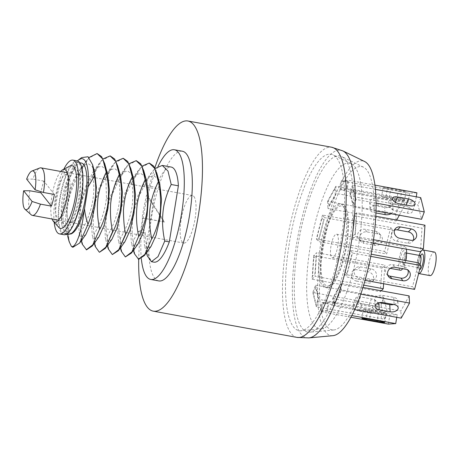 <?xml version="1.0" encoding="UTF-8"?>
<svg xmlns="http://www.w3.org/2000/svg" width="459" height="459" viewBox="0 0 459 459"><rect width="100%" height="100%" fill="white"/><g stroke="black" fill="none" stroke-linecap="round" stroke-linejoin="round"><path stroke-width="0.34" stroke-dasharray="2.29 1.72" d="M164.534 221.932L142.078 217.973A98.576 27.769 -79.7 0 1 146.582 195.075L163.972 221.967L164.534 221.932L147.155 195.035A96.642 27.224 100.3 0 1 154.821 167.902M146.582 195.075L147.155 195.035M142.64 217.933A96.642 27.224 -79.7 0 0 138.71 259.375M158.745 280.914A65.912 18.567 -79.7 0 1 151.522 217.342A65.912 18.567 100.3 0 1 182.418 151.229M141.326 258.664A65.912 18.567 -79.7 0 1 143.495 215.879A65.912 18.567 100.3 0 1 158.085 166.244M153.874 262.141A48.321 13.609 100.3 0 1 146.725 243.396L155.808 187.318A48.321 13.609 100.3 0 1 171.236 167.07M69.171 241.704L67.875 229.001C66.704 220.171 66.744 211.742 68.007 203.721C70.049 193.061 73.905 182.952 79.573 173.399L84.244 164.075L89.006 157.523M79.573 173.399L88.736 158.16L97.36 153.581M82.213 244.102L81.168 231.428L82.586 244.555L86.516 249.845M110.263 155.94L101.691 160.627L92.867 175.826C95.833 194.708 91.932 213.24 81.168 231.428M80.91 231.382C79.47 220.446 79.877 210.245 82.138 200.778C84.703 191.495 88.191 183.164 92.603 175.78L92.867 175.826M92.603 175.78L99.626 162.859L102.977 158.952M95.242 246.489L94.204 233.809L95.615 246.936L99.551 252.226M123.293 158.321L114.733 162.997L105.897 178.207L106.465 197.892C104.945 211.06 100.854 223.028 94.204 233.809M93.94 233.763C91.473 212.632 95.369 194.1 105.639 178.161L105.897 178.207M105.639 178.161L112.656 165.246L116.007 161.333M108.278 248.864L107.234 236.19L108.663 249.357L112.581 254.602M106.97 236.138C105.002 223.567 106.104 211.054 110.28 198.592L118.669 180.536L127.757 165.383L136.323 160.696M118.669 180.536L125.691 167.615L129.042 163.714M121.308 251.245L120.264 238.565L121.681 251.693L125.611 256.983M120.006 238.519C116.649 221.823 120.551 203.291 131.699 182.917L140.787 167.759L149.359 163.077M131.699 182.917L138.716 170.002L142.072 166.089M134.338 253.62L133.299 240.946L134.711 254.074L138.647 259.364M133.035 240.9C131.538 230.538 131.957 220.309 134.292 210.199C136.983 200.623 140.465 192.321 144.734 185.298L155.808 187.318M144.734 185.298L151.751 172.377L155.108 168.47M147.368 255.996L146.071 243.276L146.725 243.396M67.875 229.001L68.139 229.052C68.219 239.644 69.802 245.726 72.878 247.281M71.225 233.895L66.216 230.877L65.373 219.385L67.404 203.044L72.069 185.803L78.5 171.809L80.009 169.555L84.462 164.993L88.61 163.897L92.098 166.387L94.657 172.234M61.919 210.297A40.593 11.435 100.3 0 0 61.862 225.329L61.919 210.297L65.459 188.442L67.651 184.076C69.745 177.191 72.115 171.316 74.76 166.456L81.61 157.603M77.41 160.943A40.593 11.435 -79.7 0 0 65.459 188.442M61.862 225.329L65.344 234.624M82.052 198.145A24.453 6.885 -79.7 0 0 78.879 174.535A24.453 6.885 -79.7 0 0 67.909 199.091A24.453 6.885 -79.7 0 0 71.082 222.701A24.453 6.885 -79.7 0 0 82.052 198.145M85.879 234.486L81.972 237.102L79.252 233.27L78.443 220.98L80.824 203.526L86.057 185.574L93.045 171.93L97.497 167.369L101.64 166.273L105.128 168.763L107.687 174.604M98.915 236.855L95.007 239.483L92.282 235.651L91.473 223.372L93.854 205.919L99.087 187.966L106.069 174.317L110.521 169.75L114.67 168.654L118.164 171.144L120.717 176.985M111.944 239.242L108.043 241.864L105.318 238.032L104.801 221.657L109.231 198.965L119.105 176.686L123.557 172.131L127.705 171.035L131.194 173.525L133.747 179.36M79.832 173.45C80.87 180.898 80.95 188.494 80.067 196.245C78.667 206.642 74.691 217.577 68.139 229.052M118.927 180.588C122.243 203.876 115.708 221.789 107.234 236.19M146.071 243.276L145.256 232.891L138.119 231.588L133.299 240.946M131.963 182.963C133.007 190.278 133.081 197.898 132.186 205.821C130.385 217.365 126.409 228.284 120.264 238.565M67.651 184.076C67.989 192.235 66.148 201.616 62.137 212.219M124.974 241.618L121.073 244.245L118.347 240.413L117.538 228.129L119.919 210.675L125.152 192.723L132.135 179.073L136.587 174.512L140.735 173.41L144.224 175.9L146.782 181.741M138.004 243.999L134.103 246.621L131.383 242.794L130.568 230.51L132.949 213.056L138.182 195.104L145.17 181.454L149.623 176.887L153.771 175.791L157.259 178.281L159.812 184.128M151.034 246.38L147.132 249.002L144.413 245.163L143.845 229.38L145.256 232.891M138.119 231.588L143.845 229.38M142.078 217.973L163.972 221.967M332.867 335.678A88.788 25.01 -79.7 0 1 332.666 335.695A88.788 25.01 100.3 0 1 321.151 249.96A88.788 25.01 100.3 0 1 360.992 160.805A88.788 25.01 -79.7 0 1 364.658 161.528M333.59 329.981A82.993 23.38 -79.7 0 0 333.773 329.969A82.993 23.38 -79.7 0 0 369.822 252.45A82.993 23.38 -79.7 0 0 363.494 167.191A82.993 23.38 -79.7 0 0 360.063 166.514A82.993 23.38 100.3 0 0 322.832 249.851A82.993 23.38 100.3 0 0 333.59 329.981M338.076 155.871A89.528 25.222 100.3 0 1 341.777 156.599A89.528 25.222 100.3 0 1 348.605 248.571A89.528 25.222 100.3 0 1 309.716 332.201A89.528 25.222 100.3 0 1 309.515 332.218A89.528 25.222 100.3 0 1 297.908 245.772A89.528 25.222 100.3 0 1 338.076 155.871M29.904 190.772A24.161 6.805 -79.7 0 0 30.839 214.399A24.161 6.805 -79.7 0 0 31.252 214.841M26.639 179.113L32.887 179.113A24.161 6.805 -79.7 0 1 39.807 167.988M193.922 196.498A24.161 6.805 100.3 0 1 194.214 223.367A24.161 6.805 100.3 0 1 183.755 243.041A24.161 6.805 100.3 0 1 182.275 242.042A24.161 6.805 100.3 0 1 180.226 227.647A24.161 6.805 100.3 0 1 187.318 199.923A24.161 6.805 100.3 0 1 192.436 195.5A24.161 6.805 100.3 0 1 193.922 196.498M54.374 194.473L43.834 181.11A24.161 6.805 -79.7 0 0 41.046 191.713M43.834 181.11L32.887 179.113M68.489 234.176A36.146 10.184 100.3 0 1 64.53 199.315A36.146 10.184 100.3 0 1 81.472 163.06M81.054 197.123A36.146 10.184 -79.7 0 0 77.095 162.262A36.146 10.184 -79.7 0 0 60.152 198.512A36.146 10.184 -79.7 0 0 64.111 233.373A36.146 10.184 -79.7 0 0 81.054 197.123M63.864 234.704A37.5 10.563 -79.7 0 1 59.98 197.232A37.5 10.563 -79.7 0 1 76.584 160.885A37.5 10.563 100.3 0 1 77.336 160.931M63.847 169.164A37.5 10.563 -79.7 0 0 54.162 222.236M69.94 166.02A31.895 8.985 -79.7 0 0 57.386 195.408A31.895 8.985 -79.7 0 0 58.746 227.331M60.743 171.459A26.857 7.568 -79.7 0 0 52.211 194.461A26.857 7.568 -79.7 0 0 52.062 218.995M66.262 174.288A22.422 6.317 -79.7 0 0 56.199 196.802A22.422 6.317 -79.7 0 0 59.108 218.455A22.422 6.317 -79.7 0 0 61.523 216.992A22.422 6.317 -79.7 0 0 68.896 197.508A22.422 6.317 -79.7 0 0 68.884 176.675A22.422 6.317 -79.7 0 0 66.262 174.288M66.056 225.88A28.492 8.027 100.3 0 1 62.361 198.368A28.492 8.027 100.3 0 1 75.144 169.761A28.492 8.027 100.3 0 1 78.839 197.267A28.492 8.027 100.3 0 1 66.056 225.88M321.18 328.891A84.198 23.719 100.3 0 0 357.75 250.247A84.198 23.719 100.3 0 0 351.33 163.748A84.198 23.719 100.3 0 0 347.847 163.065A84.198 23.719 -79.7 0 0 310.077 247.608A84.198 23.719 -79.7 0 0 320.99 328.908A84.198 23.719 100.3 0 0 321.18 328.891L300.978 330.767A89.689 25.262 -79.7 0 0 339.935 246.994A89.689 25.262 -79.7 0 0 333.096 154.855A89.689 25.262 -79.7 0 0 329.384 154.126A89.689 25.262 -79.7 0 0 289.147 244.182A89.689 25.262 -79.7 0 0 300.777 330.784A89.689 25.262 -79.7 0 0 300.978 330.767M313.744 258.061L316.199 255.617L314.983 273.822L312.522 276.266L313.744 258.061M313.422 293.519L315.689 287.397L318.431 298.413L316.165 304.535L313.422 293.519M321.122 310.818L322.333 303.359L327.984 302.98L326.779 310.445L321.122 310.818M333.9 303.353L333.59 297.403L339.999 285.773L340.308 291.729L333.9 303.353M346.878 273.977L345.168 271.808L349.884 253.374L351.594 255.537L346.878 273.977M355.094 233.906L352.638 236.351L353.86 218.145L356.316 215.701L355.094 233.906M355.415 198.449L353.155 204.571L350.412 193.555L352.678 187.433L355.415 198.449M347.715 181.15L346.511 188.609L340.853 188.988L342.064 181.529L347.715 181.15M334.938 188.615L335.248 194.564L328.839 206.194L328.529 200.244L334.938 188.615M341.203 204.106A42.526 11.98 100.3 0 1 346.717 245.163A42.526 11.98 100.3 0 1 327.634 287.862A42.526 11.98 100.3 0 1 322.126 246.804A42.526 11.98 100.3 0 1 341.203 204.106M321.96 217.991L323.67 220.159L318.959 238.594L317.249 236.431L321.96 217.991M322.488 215.036L316.371 238.944L384.608 251.4L390.724 227.498L322.488 215.036L324.547 217.646L318.431 241.549L386.667 254.011L392.784 230.102L324.547 217.646M362.008 240.751L372.955 242.748A6.07 5.651 141.7 0 0 379.323 239.942A6.07 5.651 141.7 0 0 379.186 233.27A6.07 5.651 141.7 0 0 375.881 231.307L364.934 229.311A6.07 5.651 141.7 0 0 358.571 232.116A6.07 5.651 141.7 0 0 358.709 238.789A6.07 5.651 141.7 0 0 362.008 240.751L364.067 243.362L375.014 245.358A6.07 5.651 141.7 0 0 381.383 242.553A6.07 5.651 141.7 0 0 381.245 235.88A6.07 5.651 141.7 0 0 377.941 233.918L366.993 231.921A6.07 5.651 141.7 0 0 360.631 234.727A6.07 5.651 141.7 0 0 360.768 241.4A6.07 5.651 141.7 0 0 364.067 243.362M316.371 238.944L318.431 241.549M384.608 251.4L386.667 254.011M390.724 227.498L392.784 230.102M335.856 186.285L327.548 201.358L395.784 213.814L404.092 198.741L335.856 186.285L336.229 193.446L327.921 208.524L396.157 220.98L396.674 220.045M373.758 205.471L384.705 207.468A6.07 3.747 177 0 0 392.755 203.544A6.07 3.747 177 0 0 388.681 200.25L377.734 198.254A6.07 3.747 177 0 0 369.684 202.178A6.07 3.747 177 0 0 373.758 205.471L374.131 212.637L375.973 212.97M327.548 201.358L327.921 208.524M395.784 213.814L396.157 220.98M399.33 215.231L404.465 205.907L336.229 193.446M391.062 213.722A6.07 3.747 177 0 0 393.128 210.71A6.07 3.747 177 0 0 389.054 207.416L378.107 205.42A6.07 3.747 177 0 0 370.057 209.344A6.07 3.747 177 0 0 374.131 212.637M404.092 198.741L404.465 205.907M374.986 185.132L348.679 180.33L341.347 180.823L409.583 193.279L416.915 192.791M387.304 188.735L398.246 190.732A6.07 0.413 -170.8 0 0 405.997 191.587A6.07 0.413 -170.8 0 0 401.757 190.496L390.81 188.5A6.07 0.413 -170.8 0 0 383.064 187.645A6.07 0.413 -170.8 0 0 387.304 188.735L385.847 197.72L396.794 199.717A6.07 0.413 -170.8 0 0 404.54 200.572A6.07 0.413 -170.8 0 0 400.305 199.481L389.358 197.485A6.07 0.413 -170.8 0 0 381.613 196.63A6.07 0.413 -170.8 0 0 385.847 197.72M341.347 180.823L339.889 189.808L408.126 202.264L415.458 201.776L347.222 189.315L348.679 180.33M409.583 193.279L408.126 202.264M339.889 189.808L347.222 189.315M416.261 196.813L415.458 201.776M376.139 203.125L356.058 199.458L352.501 185.172L375.473 189.366M352.501 185.172L349.775 192.545L418.006 205.007L421.563 219.287M420.737 197.634L418.006 205.007M349.775 192.545L353.327 206.831L356.058 199.458M376.047 210.979L353.327 206.831M394.74 204.312L405.687 206.309A6.07 3.081 -159.7 0 1 412.234 211.834A6.07 3.081 -159.7 0 1 407.391 213.148L396.444 211.146A6.07 3.081 -159.7 0 1 389.903 205.621A6.07 3.081 -159.7 0 1 394.74 204.312L395.451 202.396M373.528 239.707L355.168 236.356L356.746 212.752L375.823 216.235M356.746 212.752L353.791 215.696L422.022 228.157L420.444 251.756M424.982 225.214L422.022 228.157M353.791 215.696L352.208 239.3L355.168 236.356M373.035 243.104L352.208 239.3M413.416 240.034A6.07 5.399 -134.9 0 1 412.268 241.841A6.07 5.399 -134.9 0 1 407.609 243.19L396.662 241.187A6.07 5.399 -134.9 0 1 391.728 237.073A6.07 5.399 -134.9 0 1 392.761 231.238A6.07 5.399 -134.9 0 1 394.574 230.102M365.066 280.346L346.356 276.932L352.466 253.029L370.746 256.363M352.466 253.029L350.406 250.419L371.159 254.206M350.406 250.419L344.296 274.321L346.356 276.932M418.642 262.875L412.532 286.783L344.296 274.321M387.866 275.308A6.07 5.651 -38.3 0 1 386.627 274.172A6.07 5.651 -38.3 0 1 386.489 267.499A6.07 5.651 -38.3 0 1 392.858 264.688L403.805 266.69A6.07 5.651 -38.3 0 1 407.104 268.653A6.07 5.651 -38.3 0 1 407.925 270.122M414.586 289.388L412.532 286.783M354.623 309.636L332.982 305.688L341.289 290.61L360.74 294.162M341.289 290.61L340.917 283.444L362.949 287.466M340.917 283.444L332.609 298.522L332.982 305.688M409.153 295.906L400.845 310.978L332.609 298.522M379.214 302.705L378.818 302.63A6.07 3.747 -3 0 1 374.745 299.343A6.07 3.747 -3 0 1 382.795 295.418L393.742 297.415A6.07 3.747 -3 0 1 397.815 300.708A6.07 3.747 -3 0 1 393.719 304.506M401.218 318.144L400.845 310.978M350.865 317.244L320.158 311.638L327.491 311.15L351.749 315.574M327.491 311.15L328.948 302.165L397.184 314.622L389.852 315.109L321.616 302.653L320.158 311.638M396.742 317.33L397.184 314.622M328.948 302.165L321.616 302.653M371.079 310.33L382.026 312.332A6.07 0.413 9.2 0 1 386.26 313.417A6.07 0.413 9.2 0 1 378.514 312.562L367.567 310.565A6.07 0.413 9.2 0 1 363.333 309.481A6.07 0.413 9.2 0 1 371.079 310.33L369.621 319.315M388.394 324.094L389.852 315.109M312.786 292.509L316.337 306.796L384.573 319.252L381.022 304.971L312.786 292.509L315.511 285.137L319.068 299.423L387.304 311.879L385.296 303.812M359.454 311.116L370.402 313.113A6.07 3.081 20.3 0 0 375.244 311.799A6.07 3.081 20.3 0 0 368.703 306.273L357.756 304.277A6.07 3.081 20.3 0 0 352.914 305.591A6.07 3.081 20.3 0 0 359.454 311.116L362.185 303.743L373.133 305.74A6.07 3.081 20.3 0 0 377.969 304.426A6.07 3.081 20.3 0 0 371.429 298.901L360.481 296.904A6.07 3.081 20.3 0 0 355.639 298.218A6.07 3.081 20.3 0 0 362.185 303.743M316.337 306.796L319.068 299.423M384.573 319.252L387.304 311.879M385.072 302.929L383.747 297.598L315.511 285.137M381.022 304.971L383.747 297.598M313.675 255.611L312.091 279.215L380.327 291.672L381.911 268.073L313.675 255.611L316.63 252.668L315.052 276.272L363.66 285.148M356.545 281.103L367.493 283.1A6.07 5.399 45.1 0 0 372.151 281.757A6.07 5.399 45.1 0 0 373.19 275.916A6.07 5.399 45.1 0 0 368.25 271.803L357.303 269.806A6.07 5.399 45.1 0 0 352.644 271.154A6.07 5.399 45.1 0 0 351.611 276.989A6.07 5.399 45.1 0 0 356.545 281.103L359.506 278.16L370.453 280.156A6.07 5.399 45.1 0 0 375.112 278.814A6.07 5.399 45.1 0 0 376.145 272.973A6.07 5.399 45.1 0 0 371.211 268.859L360.263 266.863A6.07 5.399 45.1 0 0 355.605 268.211A6.07 5.399 45.1 0 0 354.572 274.046A6.07 5.399 45.1 0 0 359.506 278.16M312.091 279.215L315.052 276.272M380.327 291.672L381.205 290.799M383.621 283.737L384.866 265.13L316.63 252.668M381.911 268.073L384.866 265.13M346.155 245.204A40.593 11.435 100.3 0 1 330.755 284.758A40.593 11.435 100.3 0 1 322.683 246.764A40.593 11.435 100.3 0 1 344.692 208.415A40.593 11.435 100.3 0 1 346.155 245.204M336.573 234.193A11.986 3.374 -79.7 0 1 337.887 245.754A11.986 3.374 100.3 0 1 332.27 257.774A11.986 3.374 100.3 0 1 330.956 246.213A11.986 3.374 -79.7 0 1 336.573 234.193L404.809 246.655A11.986 3.374 -79.7 0 0 399.192 258.675A11.986 3.374 100.3 0 0 400.5 270.231M405.681 260.511A11.986 3.374 100.3 0 1 402.629 268.71M406.335 249.18A11.986 3.374 -79.7 0 0 404.809 246.655M418.642 273.535A11.986 3.374 100.3 0 1 417.438 262.003A11.986 3.374 -79.7 0 1 419.101 255.353M430.06 275.629A11.986 3.374 100.3 0 1 428.746 264.068A11.986 3.374 -79.7 0 1 434.363 252.048M344.893 244.831A42.526 11.98 -79.7 0 0 343.355 206.292A42.526 11.98 -79.7 0 0 320.302 246.472A42.526 11.98 -79.7 0 0 328.753 286.273A42.526 11.98 -79.7 0 0 344.893 244.831M296.99 337.394A96.642 27.224 100.3 0 1 286.973 240.809A96.642 27.224 100.3 0 1 329.769 147.138A96.642 27.224 -79.7 0 1 331.708 147.247M74.76 166.456L78.5 171.809L84.244 164.075M106.465 197.892L109.231 198.965L110.28 198.592M342.942 150.936A95.329 26.851 -79.7 0 0 339 150.162A95.329 26.851 100.3 0 0 296.233 245.881A95.329 26.851 100.3 0 0 308.591 337.927A95.329 26.851 -79.7 0 0 308.804 337.91M375.014 245.358L372.955 242.748M377.941 233.918L375.881 231.307M366.993 231.921L364.934 229.311M384.969 212.609L384.705 207.468M389.054 207.416L388.681 200.25M378.107 205.42L377.734 198.254M396.794 199.717L398.246 190.732M400.305 199.481L401.757 190.496M389.358 197.485L390.81 188.5M405.687 206.309L406.152 205.053M407.391 213.148L410.116 205.775M396.444 211.146L399.169 203.773M407.609 243.19L410.57 240.246M396.662 241.187L399.623 238.244M403.805 266.69L405.859 269.301M392.858 264.688L394.918 267.299M393.742 297.415L394.115 304.581M382.795 295.418L383.167 302.584M382.026 312.332L380.568 321.317M378.514 312.562L377.2 320.698M367.567 310.565L366.242 318.77M373.133 305.74L370.402 313.113M371.429 298.901L368.703 306.273M360.481 296.904L357.756 304.277M370.453 280.156L367.493 283.1M371.211 268.859L368.25 271.803M360.263 266.863L357.303 269.806M404.947 258.291A7.923 2.232 -79.7 0 0 403.92 250.637A7.923 2.232 -79.7 0 0 400.363 258.595A7.923 2.232 -79.7 0 0 401.39 266.249A7.923 2.232 -79.7 0 0 404.947 258.291M406.456 255.611A5.99 1.687 -79.7 0 0 405.555 252.88A5.99 1.687 -79.7 0 0 402.75 258.893A5.99 1.687 -79.7 0 0 403.404 264.671A5.99 1.687 -79.7 0 0 405.819 260.534M420.151 255.548A5.99 1.687 -79.7 0 0 417.34 261.555A5.99 1.687 -79.7 0 0 418 267.333A5.99 1.687 -79.7 0 0 419.996 264.591M420.576 255.554A7.923 2.232 -79.7 0 0 418.608 261.928A7.923 2.232 -79.7 0 0 419.652 269.576M67.519 235.639L66.216 230.877M86.596 160.478L80.009 169.555M81.306 240.78L79.252 233.27M99.626 162.859L93.045 171.93M94.336 243.161L92.282 235.656M112.656 165.246L106.069 174.317M107.366 245.536L105.318 238.032M125.691 167.615L119.105 176.686M120.401 247.917L118.347 240.413M138.716 170.002L132.135 179.073M133.431 250.298L131.383 242.794M151.751 172.377L145.17 181.454M146.467 252.674L144.413 245.163M363.494 167.191L341.777 156.599M333.773 329.969L309.716 332.201M183.755 243.041L57.593 220.004M192.436 195.5L67.243 172.647M77.095 162.262L79.86 162.767M64.111 233.373L66.876 233.878M68.884 176.675L67.083 172.223M61.523 216.992L58.264 220.521M351.33 163.748L333.096 154.855M379.186 233.27L381.245 235.88M358.709 238.789L360.768 241.4M392.755 203.544L393.128 210.71M369.684 202.178L370.057 209.344M405.997 191.587L404.54 200.572M383.064 187.645L381.613 196.63M414.959 204.462L412.234 211.834M392.629 198.254L389.903 205.621M415.229 238.898L412.268 241.841M395.721 228.295L392.761 231.238M409.164 271.258L407.104 268.653M388.687 276.783L386.627 274.172M398.188 307.874L397.815 300.708M375.118 306.503L374.745 299.343M384.808 322.402L386.26 313.417M361.876 318.466L363.333 309.481M375.244 311.799L377.969 304.426M352.914 305.591L355.639 298.218M372.151 281.757L375.112 278.814M352.644 271.154L355.605 268.211M332.27 257.774L390.253 268.36M406.605 253.075L404.849 252.467C405.194 252.427 405.199 254.378 404.861 258.314C403.782 262.709 403.025 264.872 402.595 264.809L418.706 267.746C418.344 267.54 418.338 265.589 418.694 261.9L420.593 255.892M344.692 208.415L343.355 206.292M330.755 284.758L328.753 286.273"/><path stroke-width="0.69" d="M154.821 167.902A96.642 27.224 100.3 0 1 187.938 120.998A96.642 27.224 100.3 0 1 198.529 214.21A96.642 27.224 -79.7 0 1 153.226 311.145L296.99 337.394L308.804 337.91A95.329 26.851 -79.7 0 0 350.211 248.87A95.329 26.851 -79.7 0 0 342.942 150.936L331.708 147.247A96.642 27.224 -79.7 0 1 341.731 243.832A96.642 27.224 -79.7 0 1 298.935 337.503A96.642 27.224 100.3 0 1 296.99 337.394M138.71 259.375A96.642 27.224 -79.7 0 0 153.226 311.145M182.418 151.229A65.912 18.567 100.3 0 1 189.642 214.801A65.912 18.567 -79.7 0 1 158.745 280.914L150.718 279.445A65.912 18.567 -79.7 0 0 181.615 213.337A65.912 18.567 100.3 0 0 174.391 149.766L182.418 151.229M158.085 166.244A65.912 18.567 100.3 0 1 174.391 149.766M141.326 258.664A65.912 18.567 -79.7 0 0 150.718 279.445M155.108 168.47L162.256 165.429L167.983 171.023L171.213 184.507C168.212 190.405 165.825 197.163 164.052 204.777C161.849 216.596 162.079 228.691 164.747 241.061L169.302 241.893A48.321 13.609 100.3 0 1 153.874 262.141L151.418 261.693L147.368 255.996L146.467 252.674M169.302 241.893L178.385 185.815A48.321 13.609 100.3 0 0 171.236 167.07L162.256 165.429M89.006 157.523L97.096 153.536L102.793 159.061L106.316 172.659L104.732 163.788L101.611 156.628L97.101 153.536M106.052 172.607C102.328 179.991 99.706 188.006 98.197 196.664C96.78 206.556 97.239 217.388 99.586 229.167L92.316 245.944L86.516 249.845L82.213 244.102L81.306 240.78M99.586 229.167L92.787 244.831L86.258 249.799M102.977 158.952L110.131 155.917L115.903 161.608L119.346 175.034L117.762 166.169L114.647 159.003L110.263 155.94M119.088 174.988C114.526 184.013 111.721 193.578 110.665 203.681C110.068 213.555 110.722 222.844 112.616 231.543L105.84 247.183L99.551 252.226L105.346 248.325L112.88 231.594C115.553 226.878 118.038 219.62 120.344 209.815C122.117 196.182 121.784 184.587 119.346 175.034M99.287 252.175L95.242 246.489L94.336 243.161M116.007 161.333L123.161 158.292L128.864 163.84L132.381 177.415L130.792 168.551L127.711 161.436L123.293 158.321M132.117 177.369C127.464 185.556 124.573 196.492 123.454 210.17C123.563 220.641 124.297 228.559 125.651 233.924L118.818 249.639L112.323 254.556L118.382 250.706L125.909 233.97C130.276 225.294 133.047 216.114 134.217 206.447C135.026 196.802 134.418 187.129 132.381 177.415M112.323 254.556L108.278 248.864L107.366 245.536M129.042 163.714L136.197 160.673L141.946 166.319L145.153 179.744L143.828 170.926L146.782 181.741L148.492 196.974L147.046 215.621L143.105 232.793L138.004 243.999L131.412 253.087L125.353 256.937L121.308 251.245L120.401 247.917M136.323 160.696L140.706 163.765L143.828 170.926M145.153 179.744C141.366 187.421 138.773 195.247 137.384 203.228C135.875 214.118 136.306 225.145 138.681 236.305L131.412 253.087M138.681 236.305L131.94 251.882L125.353 256.937M142.072 166.089L149.227 163.054L154.958 168.66L158.441 182.171L156.858 173.313L153.742 166.147L149.359 163.077M158.183 182.125C153.266 192.189 150.42 202.195 149.657 212.15C149.261 221.686 149.944 230.533 151.711 238.68L144.442 255.468L138.647 259.364L134.338 253.62L133.431 250.298M151.711 238.68L144.86 254.429L138.383 259.312M171.213 184.507L178.385 185.815M164.747 241.061L158.005 256.638L151.418 261.693M71.34 246.276C75.201 249.254 82.035 231.933 83.934 211.02A40.593 11.435 100.3 0 0 84.502 208.793C84.938 213.458 86.103 218.622 87.996 224.29L79.677 243.029L72.878 247.281A48.321 13.609 100.3 0 1 71.34 246.276L69.171 241.704L67.519 235.639M65.344 234.624L71.225 233.895C75.769 231.709 80.009 224.084 83.934 211.02M78.65 159.841L81.61 157.603L88.048 156.754L92.603 164.735L94.279 176.193L88.042 186.933A40.593 11.435 -79.7 0 0 78.65 159.841A40.593 11.435 -79.7 0 0 77.41 160.943M84.502 208.793L88.042 186.933M99.844 229.213C103.309 222.282 105.828 214.881 107.395 207.003C109.162 195.712 108.8 184.26 106.316 172.659M138.939 236.351C142.135 229.953 144.551 223.051 146.197 215.638C148.291 205.288 148.033 193.337 145.411 179.796M151.975 238.732C156.829 229.167 159.68 218.995 160.53 208.22C160.811 198.07 160.111 189.389 158.441 182.171M87.996 224.29C95.489 205.666 97.583 189.63 94.279 176.193M92.603 164.735L94.657 172.228L96.361 187.467L94.915 206.108L90.98 223.281L85.879 234.486L79.677 243.029M104.732 163.788L107.681 174.604L109.397 189.837L107.951 208.478L104.009 225.65L98.915 236.855L92.316 245.944M117.762 166.169L120.717 176.985L122.427 192.218L120.981 210.865L117.045 228.031L111.944 239.242M130.792 168.551L133.747 179.36L135.462 194.593L134.011 213.234L130.075 230.407L124.974 241.618L118.382 250.706M156.858 173.313L159.812 184.128L161.522 199.367L160.076 218.008L156.135 235.18L151.034 246.38L144.442 255.468M308.804 337.91L332.867 335.678A88.788 25.01 -79.7 0 0 371.429 252.743A88.788 25.01 -79.7 0 0 364.658 161.528L342.942 150.936M32.096 201.467L23.656 190.772A19.697 5.548 -79.7 0 0 24.958 209.218A19.697 5.548 -79.7 0 0 32.096 201.467L40.444 204.135L51.391 206.131A24.161 6.805 -79.7 0 0 54.374 194.473L43.427 192.47L35.079 189.808L26.639 179.113A19.697 5.548 -79.7 0 1 31.929 171.023L39.807 167.988A24.161 6.805 -79.7 0 1 41.006 167.856A24.161 6.805 -79.7 0 1 42.492 168.849A24.161 6.805 -79.7 0 1 43.427 192.47M35.079 189.808A19.697 5.548 -79.7 0 0 31.929 171.023M41.046 191.713A24.161 6.805 -79.7 0 0 40.851 192.769L29.904 190.772L23.656 190.772M40.851 192.769L51.391 206.131M24.958 209.218L31.252 214.841A24.161 6.805 -79.7 0 0 32.325 215.391A24.161 6.805 -79.7 0 0 40.444 204.135M79.86 162.767L81.472 163.06A36.146 10.184 100.3 0 1 85.431 197.921A36.146 10.184 100.3 0 1 68.489 234.176L66.876 233.878M63.847 169.164A37.5 10.563 -79.7 0 1 72.206 160.088A37.5 10.563 100.3 0 1 72.958 160.128A37.5 10.563 100.3 0 1 76.848 197.605A37.5 10.563 100.3 0 1 60.244 233.947A37.5 10.563 -79.7 0 1 59.486 233.906L63.864 234.704A37.5 10.563 -79.7 0 0 64.621 234.75A37.5 10.563 100.3 0 0 81.226 198.408A37.5 10.563 100.3 0 0 77.336 160.931L72.958 160.128M54.162 222.236A37.5 10.563 -79.7 0 0 59.486 233.906M62.785 169.715L69.94 166.02A31.895 8.985 -79.7 0 1 71.311 165.607A31.895 8.985 100.3 0 1 75.442 196.406A31.895 8.985 100.3 0 1 61.133 228.427A31.895 8.985 -79.7 0 1 58.746 227.331L53.359 221.347A26.857 7.568 -79.7 0 0 55.373 222.271A26.857 7.568 100.3 0 0 58.264 220.521A26.857 7.568 100.3 0 0 67.094 197.181A26.857 7.568 100.3 0 0 67.083 172.223A26.857 7.568 100.3 0 0 63.939 169.371A26.857 7.568 -79.7 0 0 62.785 169.715A26.857 7.568 -79.7 0 0 60.743 171.459M52.062 218.995A26.857 7.568 -79.7 0 0 53.359 221.347M396.674 220.045L399.33 215.231M375.973 212.97L385.078 214.634A6.07 3.747 177 0 0 391.062 213.722M416.261 196.813L416.915 192.791L374.986 185.132M375.473 189.366L420.737 197.634L424.288 211.915L376.139 203.125M397.471 196.94L408.418 198.936A6.07 3.081 -159.7 0 1 414.959 204.462A6.07 3.081 -159.7 0 1 410.116 205.775L399.169 203.773A6.07 3.081 -159.7 0 1 392.629 198.254A6.07 3.081 -159.7 0 1 397.471 196.94L395.451 202.396M424.288 211.915L421.563 219.287L376.047 210.979M375.823 216.235L424.982 225.214L423.399 248.812L373.528 239.707M400.38 226.947L411.327 228.943A6.07 5.399 -134.9 0 1 416.261 233.057A6.07 5.399 -134.9 0 1 415.229 238.898A6.07 5.399 -134.9 0 1 410.57 240.246L399.623 238.244A6.07 5.399 -134.9 0 1 394.683 234.13A6.07 5.399 -134.9 0 1 395.721 228.295A6.07 5.399 -134.9 0 1 400.38 226.947L397.419 229.89L408.367 231.893A6.07 5.399 -134.9 0 1 413.416 240.034M423.399 248.812L420.444 251.756L373.035 243.104M394.574 230.102A6.07 5.399 -134.9 0 1 397.419 229.89M370.746 256.363L420.702 265.486L414.586 289.388L365.066 280.346M394.918 267.299L405.859 269.301A6.07 5.651 -38.3 0 1 409.164 271.258A6.07 5.651 -38.3 0 1 409.302 277.93A6.07 5.651 -38.3 0 1 402.939 280.742L391.992 278.739A6.07 5.651 -38.3 0 1 388.687 276.783A6.07 5.651 -38.3 0 1 388.549 270.11A6.07 5.651 -38.3 0 1 394.918 267.299M371.159 254.206L418.642 262.875L420.702 265.486M407.925 270.122A6.07 5.651 -38.3 0 1 406.697 276.037A6.07 5.651 -38.3 0 1 400.879 278.131L389.932 276.134A6.07 5.651 -38.3 0 1 387.866 275.308M360.74 294.162L409.526 303.072L401.218 318.144L354.623 309.636M383.167 302.584L394.115 304.581A6.07 3.747 -3 0 1 398.188 307.874A6.07 3.747 -3 0 1 390.139 311.799L379.191 309.796A6.07 3.747 -3 0 1 375.118 306.503A6.07 3.747 -3 0 1 383.167 302.584M362.949 287.466L409.153 295.906L409.526 303.072M393.719 304.506A6.07 3.747 -3 0 1 389.766 304.633L379.214 302.705M351.749 315.574L395.727 323.606L388.394 324.094L350.865 317.244M369.621 319.315L380.568 321.317A6.07 0.413 9.2 0 1 384.808 322.402A6.07 0.413 9.2 0 1 377.063 321.552L366.116 319.55A6.07 0.413 9.2 0 1 361.876 318.466A6.07 0.413 9.2 0 1 369.621 319.315M395.727 323.606L396.742 317.33M385.296 303.812L385.072 302.929M363.66 285.148L383.288 288.728L383.621 283.737M381.205 290.799L383.288 288.728M406.335 249.18A11.986 3.374 -79.7 0 1 406.117 258.21A11.986 3.374 100.3 0 1 405.681 260.511M402.629 268.71A11.986 3.374 100.3 0 1 400.5 270.231L390.253 268.36M419.101 255.353A11.986 3.374 -79.7 0 1 423.055 249.983A11.986 3.374 -79.7 0 1 424.363 261.544A11.986 3.374 100.3 0 1 418.746 273.564A11.986 3.374 100.3 0 1 418.642 273.535M423.055 249.983L434.363 252.048A11.986 3.374 -79.7 0 1 435.677 263.609A11.986 3.374 100.3 0 1 430.06 275.629L418.746 273.564M385.078 214.634L384.969 212.609M406.152 205.053L408.418 198.936M408.367 231.893L411.327 228.943M400.879 278.131L402.939 280.742M389.932 276.134L391.992 278.739M389.766 304.633L390.139 311.799M378.824 302.808L379.191 309.796M377.2 320.698L377.063 321.552M366.242 318.77L366.116 319.55M405.819 260.534A5.99 1.687 -79.7 0 0 406.209 258.658A5.99 1.687 -79.7 0 0 406.456 255.611M419.996 264.591A5.99 1.687 -79.7 0 0 420.805 261.326A5.99 1.687 -79.7 0 0 420.151 255.548L420.96 255.411L420.593 255.892M419.652 269.576A7.923 2.232 -79.7 0 0 423.192 261.619A7.923 2.232 -79.7 0 0 423.066 254.751A7.923 2.232 -79.7 0 0 420.576 255.554M187.938 120.998L331.708 147.247M111.944 239.237L105.346 248.325M57.593 220.004L32.325 215.391M67.243 172.647L41.006 167.856M406.605 253.075L420.151 255.548"/></g></svg>
